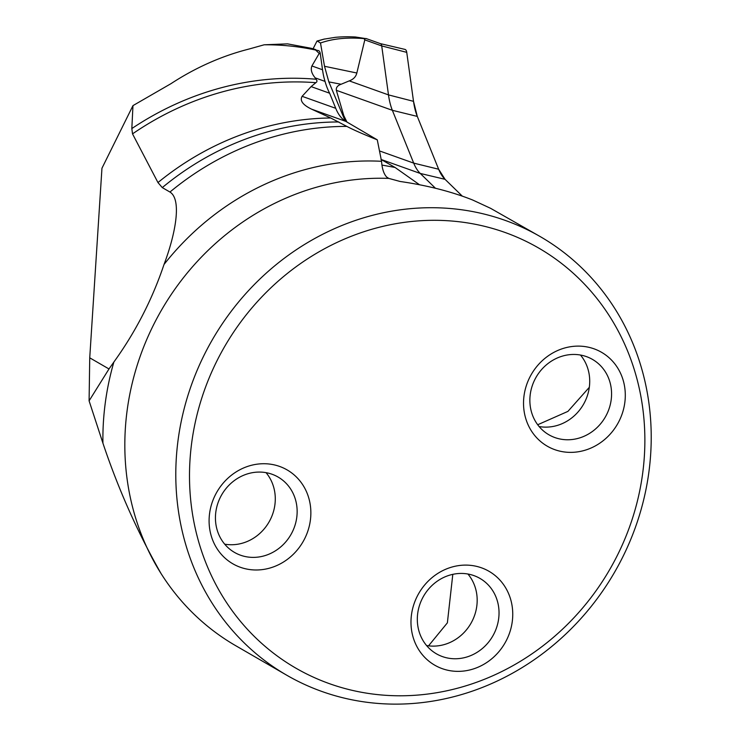 <?xml version="1.0" encoding="UTF-8"?>
<svg xmlns="http://www.w3.org/2000/svg" width="740" height="740" viewBox="0 0 740 740"><rect width="100%" height="100%" fill="white"/><g stroke="black" fill="none" stroke-linecap="round" stroke-linejoin="round"><path stroke-width="1.11" d="M363.997 38.61C347.171 37.185 332.676 38.656 320.503 43.013L317.358 41.098L324.037 39.146L335.266 37.342A168.877 123.959 43.8 0 1 355.514 37L366.069 38.647L363.997 38.61L364.802 39.877L356.837 73.01C355.912 76.766 353.378 79.393 349.234 80.882L341.121 84.249C337.542 85.498 335.951 87.524 336.349 90.317L343.758 115.56L346.949 122.044M435.462 188.256L420.246 173.438A129.481 45.852 109.6 0 1 413.706 163.124L392.357 110.306A129.481 45.852 109.6 0 1 388.491 94.896L381.72 45.917A9.833 3.487 -70.4 0 0 380.443 43.651A9.833 3.487 -70.4 0 0 380.314 43.614M380.989 159.424L395.021 167.444L419.534 184.76M320.503 43.013L324.509 66.276L328.847 81.9L345.192 120.99M313.075 48.803L316.988 41.061L324.471 39.007M401.607 51.041L406.741 52.355L413.512 101.334L417.295 116.411L438.644 169.229L445.045 179.321L462.315 196.146L445.045 179.321A126.651 44.853 109.6 0 1 438.644 169.229L417.295 116.411A126.651 44.853 109.6 0 1 413.512 101.334L406.741 52.355A12.663 4.486 -70.4 0 0 404.928 49.395L380.379 43.632M343.758 115.56L343.018 115.422M329.633 93.222L311.105 86.608L316.72 81.974L317.025 80.826L315.203 77.885C311.586 73.528 310.486 69.551 311.901 65.962L319.19 53.456L315.647 50.043C298.479 46.398 281.311 44.65 264.152 44.798L287.527 43.864L310.55 48.156C315 49.219 316.702 49.848 315.647 50.043L318.478 50.588A14.245 5.051 -70.4 0 1 320.328 53.863L322.52 69.754A129.815 45.973 -70.4 0 0 325.036 81.4A174.141 61.67 -70.4 0 0 329.633 93.222L335.738 108.317A129.815 45.973 -70.4 0 0 345.848 121.397L377.271 139.832L381.553 161.302C382.081 168.683 383.782 173.937 386.678 177.054L388.805 178.405L400.072 181.467C427.406 185.426 451.622 191.623 472.721 200.031L490.592 208.319L540.32 236.652A253.302 232.286 -60 0 1 614.588 572.214A253.302 232.286 -60 0 1 286.695 675.185A253.302 232.286 -60 0 1 209.069 345.599A253.302 232.286 -60 0 1 529.257 230.686A253.302 232.286 -60 0 1 540.32 236.652M89.096 400.849L89.734 357.827L108.993 368.964L89.096 400.849L102.925 443.168C118.354 489.233 137.751 532.726 161.107 573.639A253.302 232.286 120 0 0 235.736 645.715L286.695 675.185M108.993 368.964L113.877 362.026C135.549 331.964 152.264 299.441 164.021 264.467C175.334 234.58 182.123 199.541 169.95 192.039L162.282 187.599L157.962 182.558L132.525 133.875L131.831 128.566L132.969 105.617L101.954 168.239L89.734 357.827M377.271 139.832C363.275 134.199 353.128 129.722 346.829 126.401L330.715 117.984L311.67 109.196C302.827 104.932 299.635 100.64 302.105 96.32L311.105 86.608M315.203 77.885L325.036 81.4M264.152 44.798L248.853 49.081C221.528 56.055 195.564 67.59 170.949 83.685L132.969 105.617M537.702 424.751L567.922 411.385L589.317 387.316M452.806 574.351L447.376 622.84L428.543 645.835M528.064 242.322A242.609 222.49 120 0 0 189.523 479.428A242.609 222.49 120 0 0 534.002 652.412A242.609 222.49 120 0 0 528.064 242.322M284.761 468.642A54.224 49.728 -60 0 1 304.427 539.183A54.224 49.728 -60 0 1 235.2 565.073A54.224 49.728 -60 0 1 215.525 494.542A54.224 49.728 -60 0 1 284.761 468.642M486.643 570.022A54.224 49.728 120 0 0 417.416 595.913A54.224 49.728 120 0 0 437.09 666.453A54.224 49.728 120 0 0 506.317 640.553A54.224 49.728 120 0 0 486.643 570.022M599.187 351.028A54.224 49.728 -60 0 1 618.862 421.569A54.224 49.728 -60 0 1 549.635 447.46A54.224 49.728 -60 0 1 529.96 376.928A54.224 49.728 -60 0 1 599.187 351.028M426.573 645.539A43.54 39.923 120 0 0 470.881 623.45A43.54 39.923 120 0 0 467.93 574.027M438.284 654.817A43.54 39.923 120 0 0 493.312 635.068A43.54 39.923 120 0 0 479.973 578.412A43.54 39.923 120 0 0 423.613 596.116A43.54 39.923 120 0 0 436.378 653.79A43.54 39.923 120 0 0 438.284 654.817M224.683 544.159A43.54 39.923 120 0 0 268.99 522.07A43.54 39.923 120 0 0 266.039 472.647M236.393 553.437A43.54 39.923 120 0 0 291.43 533.688A43.54 39.923 120 0 0 278.083 477.041A43.54 39.923 120 0 0 221.732 494.736A43.54 39.923 120 0 0 234.497 552.41A43.54 39.923 120 0 0 236.393 553.437M539.118 426.545A43.54 39.923 120 0 0 583.425 404.456A43.54 39.923 120 0 0 580.475 355.043M550.828 435.823A43.54 39.923 120 0 0 605.857 416.074A43.54 39.923 120 0 0 592.518 359.427A43.54 39.923 120 0 0 536.158 377.123A43.54 39.923 120 0 0 548.923 434.796A43.54 39.923 120 0 0 550.828 435.823M364.802 39.877L381.72 45.917L406.741 52.355M349.234 80.882L388.491 94.896L413.512 101.334M336.349 90.317L392.357 110.306L417.295 116.411M380.351 151.219L413.706 163.124L438.644 169.229M381.424 159.581L420.246 173.438L445.045 179.321M395.021 167.444L381.951 165.066M328.847 81.9L341.121 84.249M324.509 66.276L356.837 73.01M161.107 573.639A253.302 232.286 -60 0 1 161.237 310.55A253.302 232.286 -60 0 1 388.805 178.405M102.925 443.168A263.819 241.934 -60 0 1 113.877 362.026M164.021 264.467A263.819 241.934 -60 0 1 381.553 161.302M319.19 53.456L320.328 53.863M311.901 65.962L322.52 69.754M169.95 192.039A284.845 261.22 -60 0 1 346.829 126.401M302.105 96.32L335.738 108.317M345.848 121.397L311.67 109.196M131.831 128.566A301.818 276.779 -60 0 1 316.221 79.245M132.525 133.875A299.626 274.781 -60 0 1 315.73 82.677M157.962 182.558A285.788 262.089 -60 0 1 330.715 117.984M162.282 187.599A284.845 261.22 -60 0 1 338.837 121.971M380.443 43.651L365.921 38.471"/></g></svg>
